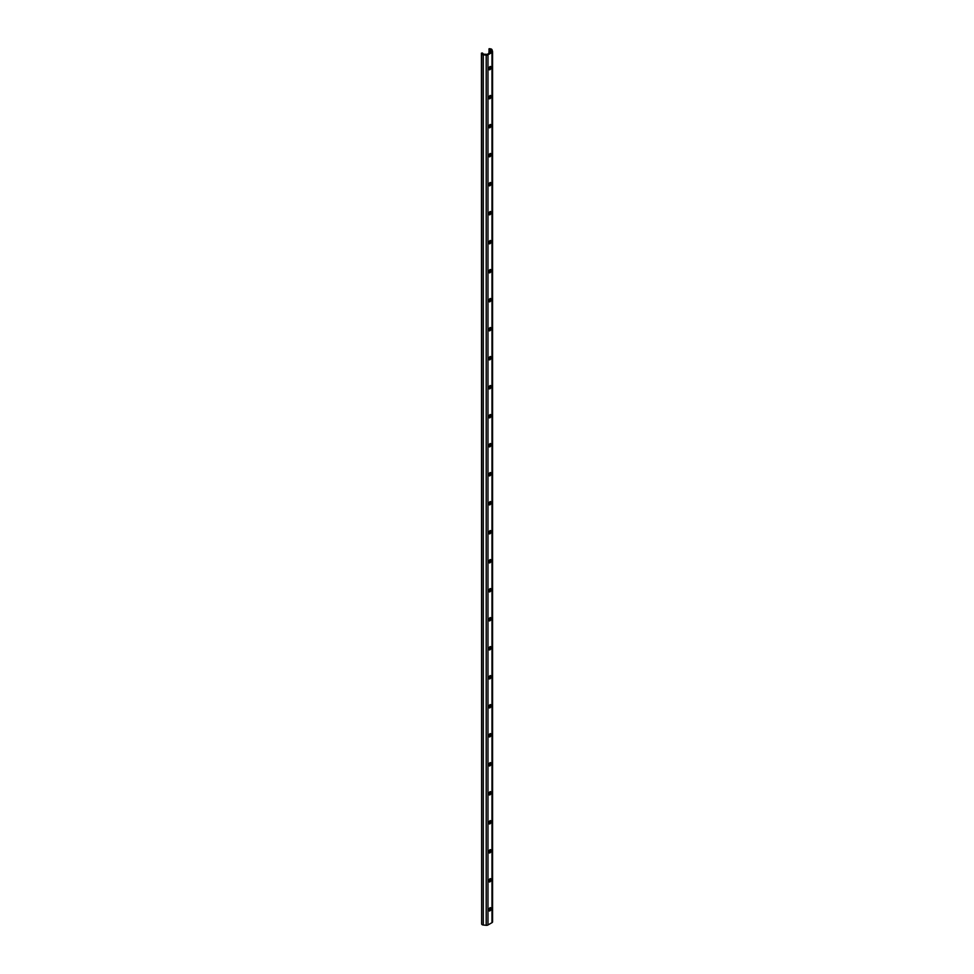<?xml version="1.0" encoding="UTF-8"?>
<svg xmlns="http://www.w3.org/2000/svg" width="974" height="974" viewBox="0 0 974 974"><rect width="100%" height="100%" fill="white"/><g stroke="black" fill="none" stroke-linecap="round" stroke-linejoin="round"><path stroke-width="1.46" d="M489.983 95.622A1.424 0.816 120 0 0 488.972 97.363L488.972 98.094A1.424 0.816 120 0 0 490.981 96.925L490.981 96.207A1.424 0.816 120 0 0 489.983 95.622M489.983 66.622A1.424 0.816 120 0 0 488.972 68.363L488.972 69.081A1.424 0.816 120 0 0 490.981 67.924L490.981 67.194A1.424 0.816 120 0 0 489.983 66.622M488.924 49.333L490.933 49.881L491.2 52.024L487.183 54.349L483.469 54.191L482.52 53.034L481.424 53.144L481.655 53.887A2.009 1.157 0 0 0 483.287 54.824L486.196 55.116A2.009 1.157 0 0 0 487.974 54.8L491.992 52.486A2.009 1.157 0 0 0 492.576 51.659A2.009 1.157 0 0 0 492.54 51.464L492.028 49.771A2.009 1.157 0 0 0 491.468 49.15A2.009 1.157 0 0 0 490.397 48.834L489.118 48.7L488.924 53.339M489.983 124.635A1.424 0.816 120 0 0 488.972 126.376L488.972 127.095A1.424 0.816 120 0 0 490.981 125.938L490.981 125.208A1.424 0.816 120 0 0 489.983 124.635M489.983 153.636A1.424 0.816 120 0 0 488.972 155.377L488.972 156.108A1.424 0.816 120 0 0 490.981 154.939L490.981 154.221A1.424 0.816 120 0 0 489.983 153.636M489.983 182.649A1.424 0.816 120 0 0 488.972 184.378L488.972 185.109A1.424 0.816 120 0 0 490.981 183.952L490.981 183.222A1.424 0.816 120 0 0 489.983 182.649M489.983 211.65A1.424 0.816 120 0 0 488.972 213.391L488.972 214.11A1.424 0.816 120 0 0 490.981 212.953L490.981 212.235A1.424 0.816 120 0 0 489.983 211.65M489.983 240.651A1.424 0.816 120 0 0 488.972 242.392L488.972 243.123A1.424 0.816 120 0 0 490.981 241.966L490.981 241.235A1.424 0.816 120 0 0 489.983 240.651M489.983 269.664A1.424 0.816 120 0 0 488.972 271.405L488.972 272.123A1.424 0.816 120 0 0 490.981 270.967L490.981 270.236A1.424 0.816 120 0 0 489.983 269.664M489.983 298.665A1.424 0.816 120 0 0 488.972 300.406L488.972 301.136A1.424 0.816 120 0 0 490.981 299.968L490.981 299.249A1.424 0.816 120 0 0 489.983 298.665M489.983 327.678A1.424 0.816 120 0 0 488.972 329.419L488.972 330.137A1.424 0.816 120 0 0 490.981 328.981L490.981 328.25A1.424 0.816 120 0 0 489.983 327.678M489.983 356.679A1.424 0.816 120 0 0 488.972 358.42L488.972 359.15A1.424 0.816 120 0 0 490.981 357.982L490.981 357.263A1.424 0.816 120 0 0 489.983 356.679M489.983 385.68A1.424 0.816 120 0 0 488.972 387.421L488.972 388.151A1.424 0.816 120 0 0 490.981 386.995L490.981 386.264A1.424 0.816 120 0 0 489.983 385.68M489.983 414.693A1.424 0.816 120 0 0 488.972 416.434L488.972 417.152A1.424 0.816 120 0 0 490.981 415.995L490.981 415.277A1.424 0.816 120 0 0 489.983 414.693M489.983 443.694A1.424 0.816 120 0 0 488.972 445.435L488.972 446.165A1.424 0.816 120 0 0 490.981 445.008L490.981 444.278A1.424 0.816 120 0 0 489.983 443.694M489.983 472.707A1.424 0.816 120 0 0 488.972 474.448L488.972 475.166A1.424 0.816 120 0 0 490.981 474.009L490.981 473.279A1.424 0.816 120 0 0 489.983 472.707M489.983 501.707A1.424 0.816 120 0 0 488.972 503.448L488.972 504.179A1.424 0.816 120 0 0 490.981 503.01L490.981 502.292A1.424 0.816 120 0 0 489.983 501.707M489.983 530.72A1.424 0.816 120 0 0 488.972 532.461L488.972 533.18A1.424 0.816 120 0 0 490.981 532.023L490.981 531.293A1.424 0.816 120 0 0 489.983 530.72M489.983 559.721A1.424 0.816 120 0 0 488.972 561.462L488.972 562.181A1.424 0.816 120 0 0 490.981 561.024L490.981 560.306A1.424 0.816 120 0 0 489.983 559.721M489.983 588.722A1.424 0.816 120 0 0 488.972 590.463L488.972 591.194A1.424 0.816 120 0 0 490.981 590.037L490.981 589.307A1.424 0.816 120 0 0 489.983 588.722M489.983 617.735A1.424 0.816 120 0 0 488.972 619.476L488.972 620.194A1.424 0.816 120 0 0 490.981 619.038L490.981 618.307A1.424 0.816 120 0 0 489.983 617.735M489.983 646.736A1.424 0.816 120 0 0 488.972 648.477L488.972 649.208A1.424 0.816 120 0 0 490.981 648.039L490.981 647.32A1.424 0.816 120 0 0 489.983 646.736M489.983 675.749A1.424 0.816 120 0 0 488.972 677.49L488.972 678.208A1.424 0.816 120 0 0 490.981 677.052L490.981 676.321A1.424 0.816 120 0 0 489.983 675.749M489.983 704.75A1.424 0.816 120 0 0 488.972 706.491L488.972 707.221A1.424 0.816 120 0 0 490.981 706.053L490.981 705.334A1.424 0.816 120 0 0 489.983 704.75M489.983 733.763A1.424 0.816 120 0 0 488.972 735.492L488.972 736.222A1.424 0.816 120 0 0 490.981 735.066L490.981 734.335A1.424 0.816 120 0 0 489.983 733.763M489.983 762.764A1.424 0.816 120 0 0 488.972 764.505L488.972 765.223A1.424 0.816 120 0 0 490.981 764.066L490.981 763.348A1.424 0.816 120 0 0 489.983 762.764M489.983 791.765A1.424 0.816 120 0 0 488.972 793.506L488.972 794.236A1.424 0.816 120 0 0 490.981 793.079L490.981 792.349A1.424 0.816 120 0 0 489.983 791.765M489.983 820.778A1.424 0.816 120 0 0 488.972 822.519L488.972 823.237A1.424 0.816 120 0 0 490.981 822.08L490.981 821.35A1.424 0.816 120 0 0 489.983 820.778M489.983 849.778A1.424 0.816 120 0 0 488.972 851.519L488.972 852.25A1.424 0.816 120 0 0 490.981 851.081L490.981 850.363A1.424 0.816 120 0 0 489.983 849.778M489.983 878.791A1.424 0.816 120 0 0 488.972 880.533L488.972 881.251A1.424 0.816 120 0 0 490.981 880.094L490.981 879.364A1.424 0.816 120 0 0 489.983 878.791M489.983 907.792A1.424 0.816 120 0 0 488.972 909.533L488.972 910.264A1.424 0.816 120 0 0 490.981 909.095L490.981 908.377A1.424 0.816 120 0 0 489.983 907.792M488.997 910.483A1.424 0.816 120 0 0 490.202 908.645L490.202 907.914A1.424 0.816 120 0 0 490.178 907.695M488.997 881.47A1.424 0.816 120 0 0 490.202 879.644L490.202 878.913A1.424 0.816 120 0 0 490.178 878.694M488.997 852.469A1.424 0.816 120 0 0 490.202 850.631L490.202 849.912A1.424 0.816 120 0 0 490.178 849.693M488.997 823.456A1.424 0.816 120 0 0 490.202 821.63L490.202 820.899A1.424 0.816 120 0 0 490.178 820.68M488.997 794.455A1.424 0.816 120 0 0 490.202 792.617L490.202 791.899A1.424 0.816 120 0 0 490.178 791.679M488.997 765.442A1.424 0.816 120 0 0 490.202 763.616L490.202 762.886A1.424 0.816 120 0 0 490.178 762.666M488.997 736.441A1.424 0.816 120 0 0 490.202 734.615L490.202 733.885A1.424 0.816 120 0 0 490.178 733.666M488.997 707.441A1.424 0.816 120 0 0 490.202 705.602L490.202 704.884A1.424 0.816 120 0 0 490.178 704.665M488.997 678.428A1.424 0.816 120 0 0 490.202 676.601L490.202 675.871A1.424 0.816 120 0 0 490.178 675.652M488.997 649.427A1.424 0.816 120 0 0 490.202 647.588L490.202 646.87A1.424 0.816 120 0 0 490.178 646.651M488.997 620.414A1.424 0.816 120 0 0 490.202 618.587L490.202 617.857A1.424 0.816 120 0 0 490.178 617.638M488.997 591.413A1.424 0.816 120 0 0 490.202 589.574L490.202 588.856A1.424 0.816 120 0 0 490.178 588.637M488.997 562.4A1.424 0.816 120 0 0 490.202 560.574L490.202 559.843A1.424 0.816 120 0 0 490.178 559.624M488.997 533.399A1.424 0.816 120 0 0 490.202 531.573L490.202 530.842A1.424 0.816 120 0 0 490.178 530.623M488.997 504.398A1.424 0.816 120 0 0 490.202 502.56L490.202 501.841A1.424 0.816 120 0 0 490.178 501.622M488.997 475.385A1.424 0.816 120 0 0 490.202 473.559L490.202 472.828A1.424 0.816 120 0 0 490.178 472.609M488.997 446.384A1.424 0.816 120 0 0 490.202 444.546L490.202 443.827A1.424 0.816 120 0 0 490.178 443.608M488.997 417.371A1.424 0.816 120 0 0 490.202 415.545L490.202 414.814A1.424 0.816 120 0 0 490.178 414.595M488.997 388.37A1.424 0.816 120 0 0 490.202 386.532L490.202 385.814A1.424 0.816 120 0 0 490.178 385.594M488.997 359.369A1.424 0.816 120 0 0 490.202 357.531L490.202 356.801A1.424 0.816 120 0 0 490.178 356.581M488.997 330.356A1.424 0.816 120 0 0 490.202 328.53L490.202 327.8A1.424 0.816 120 0 0 490.178 327.581M488.997 301.356A1.424 0.816 120 0 0 490.202 299.517L490.202 298.799A1.424 0.816 120 0 0 490.178 298.58M488.997 272.343A1.424 0.816 120 0 0 490.202 270.516L490.202 269.786A1.424 0.816 120 0 0 490.178 269.567M488.997 243.342A1.424 0.816 120 0 0 490.202 241.503L490.202 240.785A1.424 0.816 120 0 0 490.178 240.566M488.997 214.329A1.424 0.816 120 0 0 490.202 212.502L490.202 211.772A1.424 0.816 120 0 0 490.178 211.553M488.997 185.328A1.424 0.816 120 0 0 490.202 183.502L490.202 182.771A1.424 0.816 120 0 0 490.178 182.552M488.997 156.327A1.424 0.816 120 0 0 490.202 154.489L490.202 153.77A1.424 0.816 120 0 0 490.178 153.551M488.997 127.314A1.424 0.816 120 0 0 490.202 125.488L490.202 124.757A1.424 0.816 120 0 0 490.178 124.538M488.997 98.313A1.424 0.816 120 0 0 490.202 96.475L490.202 95.756A1.424 0.816 120 0 0 490.178 95.537M488.997 69.3A1.424 0.816 120 0 0 490.202 67.474L490.202 66.743A1.424 0.816 120 0 0 490.178 66.524M481.424 53.144L481.655 924.058A2.009 1.157 0 0 0 483.287 925.008L486.196 925.3A2.009 1.157 0 0 0 487.974 924.983L491.992 922.658A2.009 1.157 0 0 0 492.576 921.842A2.009 1.157 0 0 0 492.54 921.635L492.54 51.866M490.933 49.881L490.933 52.182M490.202 908.645L490.981 909.095M490.202 907.914L490.981 908.377M490.202 879.644L490.981 880.094M490.202 878.913L490.981 879.364M490.202 850.631L490.981 851.081M490.202 849.912L490.981 850.363M490.202 821.63L490.981 822.08M490.202 820.899L490.981 821.35M490.202 792.617L490.981 793.079M490.202 791.899L490.981 792.349M490.202 763.616L490.981 764.066M490.202 762.886L490.981 763.348M490.202 734.615L490.981 735.066M490.202 733.885L490.981 734.335M490.202 705.602L490.981 706.053M490.202 704.884L490.981 705.334M490.202 676.601L490.981 677.052M490.202 675.871L490.981 676.321M490.202 647.588L490.981 648.039M490.202 646.87L490.981 647.32M490.202 618.587L490.981 619.038M490.202 617.857L490.981 618.307M490.202 589.574L490.981 590.037M490.202 588.856L490.981 589.307M490.202 560.574L490.981 561.024M490.202 559.843L490.981 560.306M490.202 531.573L490.981 532.023M490.202 530.842L490.981 531.293M490.202 502.56L490.981 503.01M490.202 501.841L490.981 502.292M490.202 473.559L490.981 474.009M490.202 472.828L490.981 473.279M490.202 444.546L490.981 445.008M490.202 443.827L490.981 444.278M490.202 415.545L490.981 415.995M490.202 414.814L490.981 415.277M490.202 386.532L490.981 386.995M490.202 385.814L490.981 386.264M490.202 357.531L490.981 357.982M490.202 356.801L490.981 357.263M490.202 328.53L490.981 328.981M490.202 327.8L490.981 328.25M490.202 299.517L490.981 299.968M490.202 298.799L490.981 299.249M490.202 270.516L490.981 270.967M490.202 269.786L490.981 270.236M490.202 241.503L490.981 241.966M490.202 240.785L490.981 241.235M490.202 212.502L490.981 212.953M490.202 211.772L490.981 212.235M490.202 183.502L490.981 183.952M490.202 182.771L490.981 183.222M490.202 154.489L490.981 154.939M490.202 153.77L490.981 154.221M490.202 125.488L490.981 125.938M490.202 124.757L490.981 125.208M490.202 49.467L490.202 52.608M481.655 53.887L481.655 924.058M483.287 54.824L483.287 925.008M486.196 55.116L486.196 925.3M487.974 54.8L487.974 924.983M491.992 52.486L491.992 922.658M490.202 66.743L490.981 67.194M490.202 67.474L490.981 67.924M490.202 95.756L490.981 96.207M490.202 96.475L490.981 96.925M492.576 51.659L492.576 921.842"/></g></svg>
